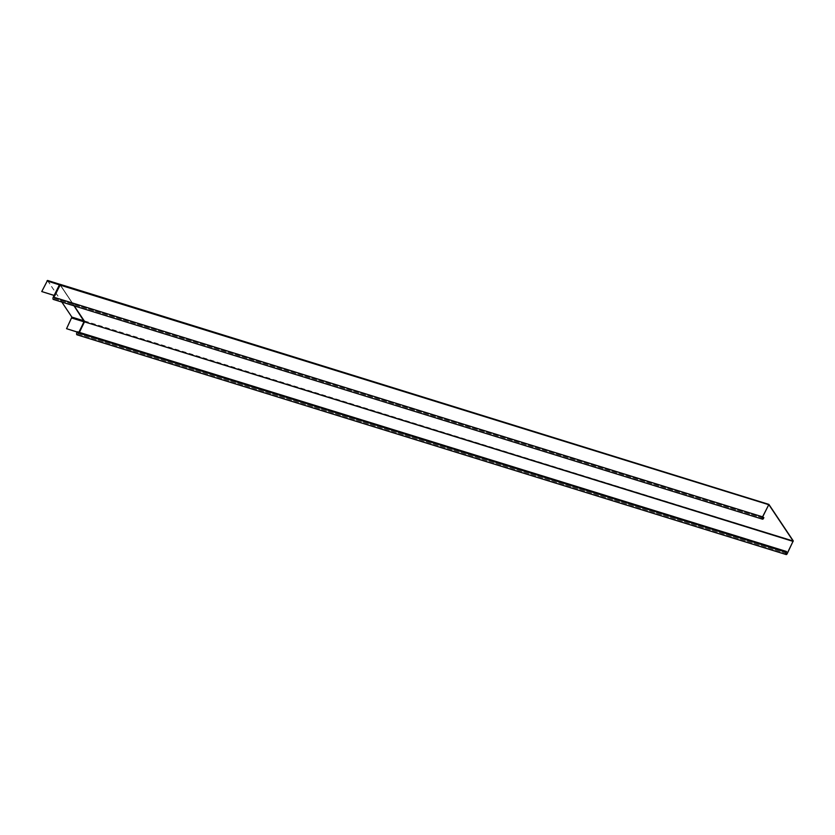 <?xml version="1.0" encoding="UTF-8"?>
<svg xmlns="http://www.w3.org/2000/svg" width="835" height="835" viewBox="0 0 835 835"><rect width="100%" height="100%" fill="white"/><g stroke="black" fill="none" stroke-linecap="round" stroke-linejoin="round"><path stroke-width="0.63" stroke-dasharray="4.17 3.13" d="M61.832 302.061L47.564 280.696L47.052 280.988L59.254 284.766L53.795 296.331A0.825 0.699 -33.7 0 0 54.849 295.84L60.256 285.038L74.211 305.892M762.543 517.136L54.599 297.761L54.244 298.471A1.461 0.647 -72.8 0 1 53.377 299.212A1.461 0.647 -72.8 0 1 53.377 297.166L53.795 296.331M787.186 553.709L77.937 333.937L78.772 332.476L77.874 333.833A1.461 0.647 -72.8 0 1 77.008 334.584A1.461 0.647 -72.8 0 1 77.008 332.539L77.29 331.735M54.599 297.761L54.317 298.565A1.68 0.741 -72.8 0 1 53.315 299.421M786.601 551.611L77.352 331.829M77.937 333.937A1.68 0.741 -72.8 0 1 76.945 334.793M763.9 517.627L54.661 297.855M78.354 333.092A0.825 0.699 -33.7 0 0 79.408 332.601L78.688 332.768M77.164 331.986L78.678 332.601M47.647 280.518L71.977 316.945L66.623 328.792M77.133 332.048L79.033 332.601L84.283 321.945L78.824 332.57M47.052 280.988L41.813 291.645M786.246 552.321L77.008 332.539M79.408 332.601L84.659 321.945L84.377 320.87L84.074 321.913L71.862 318.135M793.187 541.508L84.659 321.945L60.297 284.829M793.25 540.861L84.377 320.87L84.533 321.924L79.294 332.58A0.668 0.564 146.3 0 1 78.438 332.977M763.555 518.337L54.317 298.565M762.334 517.888L54.244 298.471M762.626 516.948L53.377 297.166M768.628 504.737L60.078 284.902L768.753 504.601L60.089 284.923L74.075 305.85L59.89 284.568L84.262 321.11M79.408 332.393L79.346 332.507A0.825 0.699 146.3 0 1 78.292 332.998M785.954 553.25L77.874 333.833M79.189 332.32L78.448 332.779M84.606 321.224L60.277 284.798L84.606 321.224M84.137 320.911L59.88 284.558L54.849 295.84M53.889 296.018L59.682 284.401L74.044 305.84M47.564 280.696L59.88 284.558L47.48 280.623M59.598 284.224L84.178 320.723L71.977 316.945M762.626 518.984L53.377 299.212M786.257 554.356L77.008 334.584"/><path stroke-width="1.25" d="M768.795 504.601L762.626 516.948A1.461 0.647 -72.8 0 0 762.626 518.984A1.461 0.647 -72.8 0 0 763.493 518.243L763.837 517.533L763.555 518.337A1.68 0.741 -72.8 0 1 762.564 519.193L53.315 299.421A1.68 0.741 -72.8 0 1 53.315 297.072L59.744 284.213L768.774 504.392M762.564 519.193A1.68 0.741 -72.8 0 1 762.553 516.844L768.92 504.434L793.25 540.861L787.186 553.709A1.68 0.741 -72.8 0 1 786.184 554.565L76.945 334.793A1.68 0.741 -72.8 0 1 76.945 332.445L77.29 331.735L786.528 551.507L786.246 552.321A1.461 0.647 -72.8 0 0 786.257 554.356A1.461 0.647 -72.8 0 0 787.113 553.615L785.954 553.25M786.184 554.565A1.68 0.741 -72.8 0 1 786.184 552.217L786.528 551.507M768.826 504.622L793.156 541.049L787.113 553.615M763.837 517.533L762.543 517.136M53.732 296.227A0.825 0.699 -33.7 0 0 54.786 295.736L53.868 295.611M53.931 295.402L41.75 291.551L54.212 295.444L60.047 284.443L47.532 280.435L59.598 284.224M41.75 291.551L47.532 280.435M77.164 331.986L66.56 328.698L77.133 332.048M66.56 328.698L71.893 317.112L61.832 302.061M786.184 552.217L76.945 332.445M768.565 504.643L60.037 285.079L768.858 504.382M54.786 295.736L60.037 285.079L46.99 280.894M762.553 516.844L53.315 297.072M763.493 518.243L762.334 517.888M74.211 305.892L84.627 321.496L79.408 332.393M793.156 541.049L84.366 321.819L793.125 541.404M74.044 305.84L84.366 321.819L79.189 332.32M84.262 321.11L79.012 332.267M71.81 318.041L84.011 321.819L78.887 332.226M84.408 321.318L74.075 305.85L84.408 321.318M71.893 317.112L84.137 320.911M60.297 284.829L54.64 295.673A0.668 0.564 146.3 0 1 53.784 296.07"/></g></svg>
